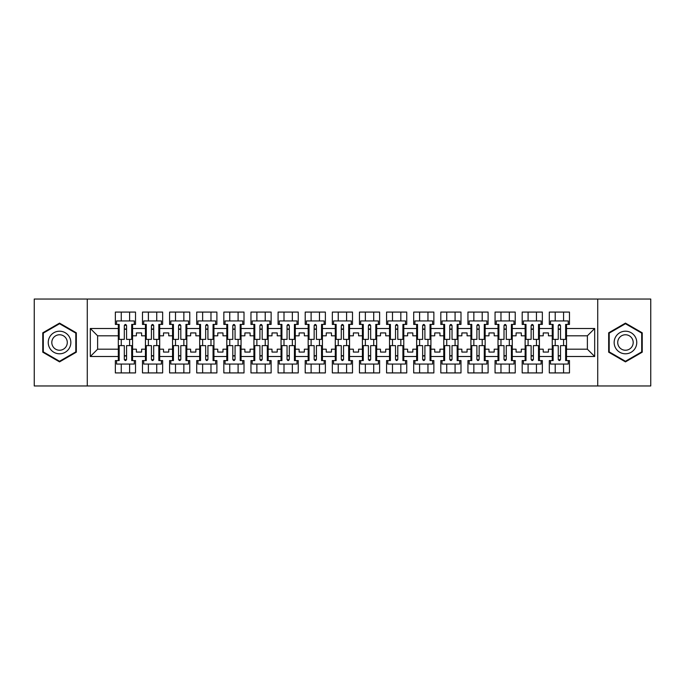 <?xml version="1.0" encoding="UTF-8"?>
<svg xmlns="http://www.w3.org/2000/svg" width="685" height="685" viewBox="0 0 685 685"><rect width="100%" height="100%" fill="white"/><g stroke="black" fill="none" stroke-linecap="round" stroke-linejoin="round"><path stroke-width="1.03" d="M597.722 299.037L34.25 299.037L34.25 385.963L650.75 385.963L650.75 299.037L597.722 299.037L597.722 385.963M539.395 349.196L543.222 349.196L543.222 352.064L548.437 352.064L548.437 349.196L552.256 349.196L552.256 335.804L548.437 335.804L548.437 332.936L543.222 332.936L543.222 335.804L539.395 335.804L539.395 356.5L552.256 356.5L552.256 360.584L549.301 360.584L549.301 372.923L569.475 372.923L569.475 360.584L566.512 360.584L566.512 349.196L587.379 349.196L587.379 335.804L566.512 335.804L566.512 349.196M512.269 349.196L516.096 349.196L516.096 352.064L521.311 352.064L521.311 349.196L525.138 349.196L525.138 335.804L521.311 335.804L521.311 332.936L516.096 332.936L516.096 335.804L512.269 335.804L512.269 356.5L525.138 356.5L525.138 360.584L522.184 360.584L522.184 372.923L542.349 372.923L542.349 360.584L539.395 360.584L539.395 356.5M485.151 349.196L488.979 349.196L488.979 352.064L494.193 352.064L494.193 349.196L498.012 349.196L498.012 335.804L494.193 335.804L494.193 332.936L488.979 332.936L488.979 335.804L485.151 335.804L485.151 356.5L498.012 356.5L498.012 360.584L495.058 360.584L495.058 372.923L515.231 372.923L515.231 360.584L512.269 360.584L512.269 356.5M458.025 349.196L461.853 349.196L461.853 352.064L467.067 352.064L467.067 349.196L470.895 349.196L470.895 335.804L467.067 335.804L467.067 332.936L461.853 332.936L461.853 335.804L458.025 335.804L458.025 356.5L470.895 356.5L470.895 360.584L467.941 360.584L467.941 372.923L488.105 372.923L488.105 360.584L485.151 360.584L485.151 356.5M430.908 349.196L434.735 349.196L434.735 352.064L439.95 352.064L439.95 349.196L443.769 349.196L443.769 335.804L439.95 335.804L439.95 332.936L434.735 332.936L434.735 335.804L430.908 335.804L430.908 356.5L443.769 356.5L443.769 360.584L440.815 360.584L440.815 372.923L460.988 372.923L460.988 360.584L458.025 360.584L458.025 356.5M403.782 349.196L407.609 349.196L407.609 352.064L412.824 352.064L412.824 349.196L416.651 349.196L416.651 335.804L412.824 335.804L412.824 332.936L407.609 332.936L407.609 335.804L403.782 335.804L403.782 356.5L416.651 356.5L416.651 360.584L413.697 360.584L413.697 372.923L433.862 372.923L433.862 360.584L430.908 360.584L430.908 356.5M376.664 349.196L380.492 349.196L380.492 352.064L385.706 352.064L385.706 349.196L389.525 349.196L389.525 335.804L385.706 335.804L385.706 332.936L380.492 332.936L380.492 335.804L376.664 335.804L376.664 356.5L389.525 356.5L389.525 360.584L386.571 360.584L386.571 372.923L406.744 372.923L406.744 360.584L403.782 360.584L403.782 356.5M349.538 349.196L353.366 349.196L353.366 352.064L358.58 352.064L358.58 349.196L362.408 349.196L362.408 335.804L358.58 335.804L358.58 332.936L353.366 332.936L353.366 335.804L349.538 335.804L349.538 356.5L362.408 356.5L362.408 360.584L359.454 360.584L359.454 372.923L379.618 372.923L379.618 360.584L376.664 360.584L376.664 356.5M322.421 349.196L326.248 349.196L326.248 352.064L331.463 352.064L331.463 349.196L335.282 349.196L335.282 335.804L331.463 335.804L331.463 332.936L326.248 332.936L326.248 335.804L322.421 335.804L322.421 356.5L335.282 356.5L335.282 360.584L332.328 360.584L332.328 372.923L352.501 372.923L352.501 360.584L349.538 360.584L349.538 356.5M295.295 349.196L299.122 349.196L299.122 352.064L304.337 352.064L304.337 349.196L308.164 349.196L308.164 335.804L304.337 335.804L304.337 332.936L299.122 332.936L299.122 335.804L295.295 335.804L295.295 356.5L308.164 356.5L308.164 360.584L305.21 360.584L305.21 372.923L325.375 372.923L325.375 360.584L322.421 360.584L322.421 356.5M268.177 349.196L271.996 349.196L271.996 352.064L277.219 352.064L277.219 349.196L281.038 349.196L281.038 335.804L277.219 335.804L277.219 332.936L271.996 332.936L271.996 335.804L268.177 335.804L268.177 356.5L281.038 356.5L281.038 360.584L278.084 360.584L278.084 372.923L298.249 372.923L298.249 360.584L295.295 360.584L295.295 356.5M241.051 349.196L244.879 349.196L244.879 352.064L250.093 352.064L250.093 349.196L253.921 349.196L253.921 335.804L250.093 335.804L250.093 332.936L244.879 332.936L244.879 335.804L241.051 335.804L241.051 356.5L253.921 356.5L253.921 360.584L250.967 360.584L250.967 372.923L271.132 372.923L271.132 360.584L268.177 360.584L268.177 356.5M213.934 349.196L217.753 349.196L217.753 352.064L222.976 352.064L222.976 349.196L226.795 349.196L226.795 335.804L222.976 335.804L222.976 332.936L217.753 332.936L217.753 335.804L213.934 335.804L213.934 356.5L226.795 356.5L226.795 360.584L223.841 360.584L223.841 372.923L244.006 372.923L244.006 360.584L241.051 360.584L241.051 356.5M186.808 349.196L190.635 349.196L190.635 352.064L195.85 352.064L195.85 349.196L199.677 349.196L199.677 335.804L195.85 335.804L195.85 332.936L190.635 332.936L190.635 335.804L186.808 335.804L186.808 356.5L199.677 356.5L199.677 360.584L196.723 360.584L196.723 372.923L216.888 372.923L216.888 360.584L213.934 360.584L213.934 356.5M159.691 349.196L163.51 349.196L163.51 352.064L168.733 352.064L168.733 349.196L172.552 349.196L172.552 335.804L168.733 335.804L168.733 332.936L163.51 332.936L163.51 335.804L159.691 335.804L159.691 356.5L172.552 356.5L172.552 360.584L169.597 360.584L169.597 372.923L189.762 372.923L189.762 360.584L186.808 360.584L186.808 356.5M132.565 349.196L136.392 349.196L136.392 352.064L141.607 352.064L141.607 349.196L145.434 349.196L145.434 335.804L141.607 335.804L141.607 332.936L136.392 332.936L136.392 335.804L132.565 335.804L132.565 356.5L145.434 356.5L145.434 360.584L142.48 360.584L142.48 372.923L162.645 372.923L162.645 360.584L159.691 360.584L159.691 356.5M87.278 385.963L87.278 299.037M159.691 335.804L159.691 328.5L172.552 328.5L172.552 335.804M186.808 335.804L186.808 324.416L189.762 324.416L189.762 312.077L169.597 312.077L169.597 324.416L172.552 324.416L172.552 328.5M186.808 328.5L199.677 328.5L199.677 335.804M213.934 335.804L213.934 324.416L216.888 324.416L216.888 312.077L196.723 312.077L196.723 324.416L199.677 324.416L199.677 328.5M213.934 328.5L226.795 328.5L226.795 335.804M241.051 335.804L241.051 324.416L244.006 324.416L244.006 312.077L223.841 312.077L223.841 324.416L226.795 324.416L226.795 328.5M241.051 328.5L253.921 328.5L253.921 335.804M268.177 335.804L268.177 324.416L271.132 324.416L271.132 312.077L250.967 312.077L250.967 324.416L253.921 324.416L253.921 328.5M268.177 328.5L281.038 328.5L281.038 335.804M295.295 335.804L295.295 324.416L298.249 324.416L298.249 312.077L278.084 312.077L278.084 324.416L281.038 324.416L281.038 328.5M295.295 328.5L308.164 328.5L308.164 335.804M322.421 335.804L322.421 324.416L325.375 324.416L325.375 312.077L305.21 312.077L305.21 324.416L308.164 324.416L308.164 328.5M322.421 328.5L335.282 328.5L335.282 335.804M349.538 335.804L349.538 324.416L352.501 324.416L352.501 312.077L332.328 312.077L332.328 324.416L335.282 324.416L335.282 328.5M349.538 328.5L362.408 328.5L362.408 335.804M376.664 335.804L376.664 324.416L379.618 324.416L379.618 312.077L359.454 312.077L359.454 324.416L362.408 324.416L362.408 328.5M376.664 328.5L389.525 328.5L389.525 335.804M403.782 335.804L403.782 324.416L406.744 324.416L406.744 312.077L386.571 312.077L386.571 324.416L389.525 324.416L389.525 328.5M403.782 328.5L416.651 328.5L416.651 335.804M430.908 335.804L430.908 324.416L433.862 324.416L433.862 312.077L413.697 312.077L413.697 324.416L416.651 324.416L416.651 328.5M430.908 328.5L443.769 328.5L443.769 335.804M458.025 335.804L458.025 324.416L460.988 324.416L460.988 312.077L440.815 312.077L440.815 324.416L443.769 324.416L443.769 328.5M458.025 328.5L470.895 328.5L470.895 335.804M485.151 335.804L485.151 324.416L488.105 324.416L488.105 312.077L467.941 312.077L467.941 324.416L470.895 324.416L470.895 328.5M485.151 328.5L498.012 328.5L498.012 335.804M512.269 335.804L512.269 324.416L515.231 324.416L515.231 312.077L495.058 312.077L495.058 324.416L498.012 324.416L498.012 328.5M512.269 328.5L525.138 328.5L525.138 335.804M539.395 335.804L539.395 324.416L542.349 324.416L542.349 312.077L522.184 312.077L522.184 324.416L525.138 324.416L525.138 328.5M539.395 328.5L552.256 328.5L552.256 335.804M566.512 335.804L566.512 324.416L569.475 324.416L569.475 312.077L549.301 312.077L549.301 324.416L552.256 324.416L552.256 328.5M566.512 328.5L594.683 328.5L594.683 356.5L566.512 356.5M118.308 349.196L118.308 335.804L97.621 335.804L97.621 349.196L118.308 349.196L118.308 360.584L115.354 360.584L115.354 372.923L135.519 372.923L135.519 360.584L132.565 360.584L132.565 356.5M118.308 356.5L90.317 356.5L90.317 328.5L118.308 328.5L118.308 335.804M132.565 335.804L132.565 324.416L135.519 324.416L135.519 312.077L115.354 312.077L115.354 324.416L118.308 324.416L118.308 328.5M132.565 328.5L145.434 328.5L145.434 335.804M159.691 328.5L159.691 324.416L162.645 324.416L162.645 312.077L142.48 312.077L142.48 324.416L145.434 324.416L145.434 328.5M552.256 349.196L552.256 356.5M525.138 349.196L525.138 356.5M498.012 349.196L498.012 356.5M470.895 349.196L470.895 356.5M443.769 349.196L443.769 356.5M416.651 349.196L416.651 356.5M389.525 349.196L389.525 356.5M362.408 349.196L362.408 356.5M335.282 349.196L335.282 356.5M308.164 349.196L308.164 356.5M281.038 349.196L281.038 356.5M253.921 349.196L253.921 356.5M226.795 349.196L226.795 356.5M199.677 349.196L199.677 356.5M172.552 349.196L172.552 356.5M145.434 349.196L145.434 356.5M97.621 349.196L90.317 356.5M90.317 328.5L97.621 335.804M587.379 349.196L594.683 356.5M594.683 328.5L587.379 335.804M124.31 329.288L126.571 329.288M124.31 355.712L126.571 355.712M121.262 372.923L121.262 364.06L129.611 364.06L129.611 372.923M121.262 312.077L121.262 320.94L129.611 320.94L129.611 312.077M121.262 345.625L121.262 339.375M129.611 345.625L129.611 339.375M151.428 329.288L153.688 329.288M151.428 355.712L153.688 355.712M148.388 372.923L148.388 364.06L156.737 364.06L156.737 372.923M148.388 312.077L148.388 320.94L156.737 320.94L156.737 312.077M148.388 345.625L148.388 339.375M156.737 345.625L156.737 339.375M178.554 329.288L180.814 329.288M178.554 355.712L180.814 355.712M175.506 372.923L175.506 364.06L183.854 364.06L183.854 372.923M175.506 312.077L175.506 320.94L183.854 320.94L183.854 312.077M175.506 345.625L175.506 339.375M183.854 345.625L183.854 339.375M205.671 329.288L207.932 329.288M205.671 355.712L207.932 355.712M202.632 372.923L202.632 364.06L210.98 364.06L210.98 372.923M202.632 312.077L202.632 320.94L210.98 320.94L210.98 312.077M202.632 345.625L202.632 339.375M210.98 345.625L210.98 339.375M232.797 329.288L235.058 329.288M232.797 355.712L235.058 355.712M229.749 372.923L229.749 364.06L238.097 364.06L238.097 372.923M229.749 312.077L229.749 320.94L238.097 320.94L238.097 312.077M229.749 345.625L229.749 339.375M238.097 345.625L238.097 339.375M259.915 329.288L262.175 329.288M259.915 355.712L262.175 355.712M256.875 372.923L256.875 364.06L265.223 364.06L265.223 372.923M256.875 312.077L256.875 320.94L265.223 320.94L265.223 312.077M256.875 345.625L256.875 339.375M265.223 345.625L265.223 339.375M287.041 329.288L289.301 329.288M287.041 355.712L289.301 355.712M284.001 372.923L284.001 364.06L292.341 364.06L292.341 372.923M284.001 312.077L284.001 320.94L292.341 320.94L292.341 312.077M284.001 345.625L284.001 339.375M292.341 345.625L292.341 339.375M314.158 329.288L316.419 329.288M314.158 355.712L316.419 355.712M311.118 372.923L311.118 364.06L319.467 364.06L319.467 372.923M311.118 312.077L311.118 320.94L319.467 320.94L319.467 312.077M311.118 345.625L311.118 339.375M319.467 345.625L319.467 339.375M341.284 329.288L343.545 329.288M341.284 355.712L343.545 355.712M338.244 372.923L338.244 364.06L346.584 364.06L346.584 372.923M338.244 312.077L338.244 320.94L346.584 320.94L346.584 312.077M338.244 345.625L338.244 339.375M346.584 345.625L346.584 339.375M368.402 329.288L370.662 329.288M368.402 355.712L370.662 355.712M365.362 372.923L365.362 364.06L373.71 364.06L373.71 372.923M365.362 312.077L365.362 320.94L373.71 320.94L373.71 312.077M365.362 345.625L365.362 339.375M373.71 345.625L373.71 339.375M395.528 329.288L397.788 329.288M395.528 355.712L397.788 355.712M392.488 372.923L392.488 364.06L400.828 364.06L400.828 372.923M392.488 312.077L392.488 320.94L400.828 320.94L400.828 312.077M392.488 345.625L392.488 339.375M400.828 345.625L400.828 339.375M422.645 329.288L424.905 329.288M422.645 355.712L424.905 355.712M419.605 372.923L419.605 364.06L427.954 364.06L427.954 372.923M419.605 312.077L419.605 320.94L427.954 320.94L427.954 312.077M419.605 345.625L419.605 339.375M427.954 345.625L427.954 339.375M449.771 329.288L452.031 329.288M449.771 355.712L452.031 355.712M446.731 372.923L446.731 364.06L455.071 364.06L455.071 372.923M446.731 312.077L446.731 320.94L455.071 320.94L455.071 312.077M446.731 345.625L446.731 339.375M455.071 345.625L455.071 339.375M476.888 329.288L479.149 329.288M476.888 355.712L479.149 355.712M473.849 372.923L473.849 364.06L482.197 364.06L482.197 372.923M473.849 312.077L473.849 320.94L482.197 320.94L482.197 312.077M473.849 345.625L473.849 339.375M482.197 345.625L482.197 339.375M504.014 329.288L506.275 329.288M504.014 355.712L506.275 355.712M500.975 372.923L500.975 364.06L509.315 364.06L509.315 372.923M500.975 312.077L500.975 320.94L509.315 320.94L509.315 312.077M500.975 345.625L500.975 339.375M509.315 345.625L509.315 339.375M531.132 329.288L533.392 329.288M531.132 355.712L533.392 355.712M528.092 372.923L528.092 364.06L536.441 364.06L536.441 372.923M528.092 312.077L528.092 320.94L536.441 320.94L536.441 312.077M528.092 345.625L528.092 339.375M536.441 345.625L536.441 339.375M558.258 329.288L560.518 329.288M558.258 355.712L560.518 355.712M555.218 372.923L555.218 364.06L563.558 364.06L563.558 372.923M555.218 312.077L555.218 320.94L563.558 320.94L563.558 312.077M555.218 345.625L555.218 339.375M563.558 345.625L563.558 339.375M76.326 332.816L59.544 323.123L42.77 332.816L42.77 352.184L59.544 361.877L76.326 352.184L76.326 332.816M608.674 332.816L608.674 352.184L625.456 361.877L642.23 352.184L642.23 332.816L625.456 323.123L608.674 332.816M124.31 329.023L126.571 329.023M118.308 324.416L119.181 324.416L119.181 339.375L124.31 339.375L124.31 325.546C125.064 324.091 125.817 324.091 126.571 325.546L126.571 339.375L131.7 339.375L131.7 324.416L132.565 324.416M126.571 325.589A1.13 0.462 -0 0 0 126.374 325.332L124.507 325.332A1.13 0.462 -0 0 0 124.31 325.589M134.303 324.416L134.303 320.94L116.57 320.94L116.57 324.416M126.571 355.977L124.31 355.977M132.565 360.584L131.7 360.584L131.7 345.625L126.571 345.625L126.571 359.454C125.817 360.909 125.064 360.909 124.31 359.454L124.31 345.625L119.181 345.625L119.181 360.584L118.308 360.584M124.31 359.411A1.13 0.462 180 0 0 124.507 359.668L126.374 359.668A1.13 0.462 180 0 0 126.571 359.411M116.57 360.584L116.57 364.06L134.303 364.06L134.303 360.584M49.757 336.849A11.302 11.302 0 0 0 53.892 352.287A11.302 11.302 0 0 0 69.331 348.151A11.302 11.302 0 0 0 65.195 332.713A11.302 11.302 0 0 0 49.757 336.849M52.848 338.63A7.74 7.74 0 0 0 55.682 349.204A7.74 7.74 0 0 0 66.248 346.37A7.74 7.74 0 0 0 63.414 335.796A7.74 7.74 0 0 0 52.848 338.63M75.804 333.115L75.804 351.884L59.544 361.269L43.292 351.884L43.292 333.115L59.544 323.731L75.804 333.115M615.669 336.849A11.302 11.302 0 0 0 619.805 352.287A11.302 11.302 0 0 0 635.243 348.151A11.302 11.302 0 0 0 631.108 332.713A11.302 11.302 0 0 0 615.669 336.849M618.752 338.63A7.74 7.74 0 0 0 621.586 349.204A7.74 7.74 0 0 0 632.152 346.37A7.74 7.74 0 0 0 629.318 335.796A7.74 7.74 0 0 0 618.752 338.63M641.708 333.115L641.708 351.884L625.456 361.269L609.196 351.884L609.196 333.115L625.456 323.731L641.708 333.115M151.428 329.023L153.688 329.023M145.434 324.416L146.299 324.416L146.299 339.375L151.428 339.375L151.428 325.546C152.181 324.091 152.935 324.091 153.688 325.546L153.688 339.375L158.817 339.375L158.817 324.416L159.691 324.416M153.688 325.589A1.13 0.462 -0 0 0 153.491 325.332L151.625 325.332A1.13 0.462 -0 0 0 151.428 325.589M161.429 324.416L161.429 320.94L143.696 320.94L143.696 324.416M178.554 329.023L180.814 329.023M172.552 324.416L173.425 324.416L173.425 339.375L178.554 339.375L178.554 325.546C179.307 324.091 180.061 324.091 180.814 325.546L180.814 339.375L185.943 339.375L185.943 324.416L186.808 324.416M180.814 325.589A1.13 0.462 -0 0 0 180.617 325.332L178.751 325.332A1.13 0.462 -0 0 0 178.554 325.589M188.546 324.416L188.546 320.94L170.813 320.94L170.813 324.416M205.671 329.023L207.932 329.023M199.677 324.416L200.542 324.416L200.542 339.375L205.671 339.375L205.671 325.546C206.425 324.091 207.178 324.091 207.932 325.546L207.932 339.375L213.061 339.375L213.061 324.416L213.934 324.416M207.932 325.589A1.13 0.462 -0 0 0 207.735 325.332L205.868 325.332A1.13 0.462 -0 0 0 205.671 325.589M215.672 324.416L215.672 320.94L197.939 320.94L197.939 324.416M232.797 329.023L235.058 329.023M226.795 324.416L227.668 324.416L227.668 339.375L232.797 339.375L232.797 325.546C233.551 324.091 234.304 324.091 235.058 325.546L235.058 339.375L240.187 339.375L240.187 324.416L241.051 324.416M235.058 325.589A1.13 0.462 -0 0 0 234.861 325.332L232.994 325.332A1.13 0.462 -0 0 0 232.797 325.589M242.79 324.416L242.79 320.94L225.057 320.94L225.057 324.416M259.915 329.023L262.175 329.023M253.921 324.416L254.786 324.416L254.786 339.375L259.915 339.375L259.915 325.546C260.668 324.091 261.422 324.091 262.175 325.546L262.175 339.375L267.304 339.375L267.304 324.416L268.177 324.416M262.175 325.589A1.13 0.462 -0 0 0 261.978 325.332L260.112 325.332A1.13 0.462 -0 0 0 259.915 325.589M269.916 324.416L269.916 320.94L252.183 320.94L252.183 324.416M153.688 355.977L151.428 355.977M151.428 359.539L151.428 345.625L146.299 345.625L146.299 360.584L145.434 360.584M151.428 359.411A1.13 0.462 180 0 0 151.625 359.668L153.491 359.668A1.13 0.462 180 0 0 153.688 359.411M151.428 359.454C152.181 360.909 152.935 360.909 153.688 359.454L153.688 345.625L158.817 345.625L158.817 360.584L159.691 360.584M143.696 360.584L143.696 364.06L161.429 364.06L161.429 360.584M180.814 355.977L178.554 355.977M178.554 359.539L178.554 345.625L173.425 345.625L173.425 360.584L172.552 360.584M178.554 359.411A1.13 0.462 180 0 0 178.751 359.668L180.617 359.668A1.13 0.462 180 0 0 180.814 359.411M178.554 359.454C179.307 360.909 180.061 360.909 180.814 359.454L180.814 345.625L185.943 345.625L185.943 360.584L186.808 360.584M170.813 360.584L170.813 364.06L188.546 364.06L188.546 360.584M207.932 355.977L205.671 355.977M205.671 359.539L205.671 345.625L200.542 345.625L200.542 360.584L199.677 360.584M205.671 359.411A1.13 0.462 180 0 0 205.868 359.668L207.735 359.668A1.13 0.462 180 0 0 207.932 359.411M205.671 359.454C206.425 360.909 207.178 360.909 207.932 359.454L207.932 345.625L213.061 345.625L213.061 360.584L213.934 360.584M197.939 360.584L197.939 364.06L215.672 364.06L215.672 360.584M235.058 355.977L232.797 355.977M232.797 359.539L232.797 345.625L227.668 345.625L227.668 360.584L226.795 360.584M232.797 359.411A1.13 0.462 180 0 0 232.994 359.668L234.861 359.668A1.13 0.462 180 0 0 235.058 359.411M232.797 359.454C233.551 360.909 234.304 360.909 235.058 359.454L235.058 345.625L240.187 345.625L240.187 360.584L241.051 360.584M225.057 360.584L225.057 364.06L242.79 364.06L242.79 360.584M262.175 355.977L259.915 355.977M268.177 360.584L267.304 360.584L267.304 345.625L262.175 345.625L262.175 359.454C261.422 360.909 260.668 360.909 259.915 359.454L259.915 345.625L254.786 345.625L254.786 360.584L253.921 360.584M259.915 359.411A1.13 0.462 180 0 0 260.112 359.668L261.978 359.668A1.13 0.462 180 0 0 262.175 359.411M252.183 360.584L252.183 364.06L269.916 364.06L269.916 360.584M287.041 329.023L289.301 329.023M281.038 324.416L281.912 324.416L281.912 339.375L287.041 339.375L287.041 325.546C287.794 324.091 288.548 324.091 289.301 325.546L289.301 339.375L294.43 339.375L294.43 324.416L295.295 324.416M289.301 325.589A1.13 0.462 -0 0 0 289.104 325.332L287.238 325.332A1.13 0.462 -0 0 0 287.041 325.589M297.033 324.416L297.033 320.94L279.3 320.94L279.3 324.416M289.301 355.977L287.041 355.977M295.295 360.584L294.43 360.584L294.43 345.625L289.301 345.625L289.301 359.454C288.548 360.909 287.794 360.909 287.041 359.454L287.041 345.625L281.912 345.625L281.912 360.584L281.038 360.584M287.041 359.411A1.13 0.462 180 0 0 287.238 359.668L289.104 359.668A1.13 0.462 180 0 0 289.301 359.411M279.3 360.584L279.3 364.06L297.033 364.06L297.033 360.584M314.158 329.023L316.419 329.023M308.164 324.416L309.029 324.416L309.029 339.375L314.158 339.375L314.158 325.546C314.912 324.091 315.665 324.091 316.419 325.546L316.419 339.375L321.548 339.375L321.548 324.416L322.421 324.416M316.419 325.589A1.13 0.462 -0 0 0 316.222 325.332L314.355 325.332A1.13 0.462 -0 0 0 314.158 325.589M324.159 324.416L324.159 320.94L306.426 320.94L306.426 324.416M316.419 355.977L314.158 355.977M322.421 360.584L321.548 360.584L321.548 345.625L316.419 345.625L316.419 359.454C315.665 360.909 314.912 360.909 314.158 359.454L314.158 345.625L309.029 345.625L309.029 360.584L308.164 360.584M314.158 359.411A1.13 0.462 180 0 0 314.355 359.668L316.222 359.668A1.13 0.462 180 0 0 316.419 359.411M306.426 360.584L306.426 364.06L324.159 364.06L324.159 360.584M341.284 329.023L343.545 329.023M335.282 324.416L336.155 324.416L336.155 339.375L341.284 339.375L341.284 325.546C342.038 324.091 342.791 324.091 343.545 325.546L343.545 339.375L348.674 339.375L348.674 324.416L349.538 324.416M343.545 325.589A1.13 0.462 -0 0 0 343.348 325.332L341.481 325.332A1.13 0.462 -0 0 0 341.284 325.589M351.277 324.416L351.277 320.94L333.544 320.94L333.544 324.416M343.545 355.977L341.284 355.977M349.538 360.584L348.674 360.584L348.674 345.625L343.545 345.625L343.545 359.454C342.791 360.909 342.038 360.909 341.284 359.454L341.284 345.625L336.155 345.625L336.155 360.584L335.282 360.584M341.284 359.411A1.13 0.462 180 0 0 341.481 359.668L343.348 359.668A1.13 0.462 180 0 0 343.545 359.411M333.544 360.584L333.544 364.06L351.277 364.06L351.277 360.584M368.402 329.023L370.662 329.023M362.408 324.416L363.273 324.416L363.273 339.375L368.402 339.375L368.402 325.546C369.155 324.091 369.909 324.091 370.662 325.546L370.662 339.375L375.791 339.375L375.791 324.416L376.664 324.416M370.662 325.589A1.13 0.462 -0 0 0 370.474 325.332L368.599 325.332A1.13 0.462 -0 0 0 368.402 325.589M378.403 324.416L378.403 320.94L360.67 320.94L360.67 324.416M370.662 355.977L368.402 355.977M376.664 360.584L375.791 360.584L375.791 345.625L370.662 345.625L370.662 359.454C369.909 360.909 369.155 360.909 368.402 359.454L368.402 345.625L363.273 345.625L363.273 360.584L362.408 360.584M368.402 359.411A1.13 0.462 180 0 0 368.599 359.668L370.474 359.668A1.13 0.462 180 0 0 370.662 359.411M360.67 360.584L360.67 364.06L378.403 364.06L378.403 360.584M395.528 329.023L397.788 329.023M389.525 324.416L390.399 324.416L390.399 339.375L395.528 339.375L395.528 325.546C396.281 324.091 397.035 324.091 397.788 325.546L397.788 339.375L402.917 339.375L402.917 324.416L403.782 324.416M397.788 325.589A1.13 0.462 -0 0 0 397.591 325.332L395.724 325.332A1.13 0.462 -0 0 0 395.528 325.589M405.52 324.416L405.52 320.94L387.787 320.94L387.787 324.416M397.788 355.977L395.528 355.977M403.782 360.584L402.917 360.584L402.917 345.625L397.788 345.625L397.788 359.454C397.035 360.909 396.281 360.909 395.528 359.454L395.528 345.625L390.399 345.625L390.399 360.584L389.525 360.584M395.528 359.411A1.13 0.462 180 0 0 395.724 359.668L397.591 359.668A1.13 0.462 180 0 0 397.788 359.411M387.787 360.584L387.787 364.06L405.52 364.06L405.52 360.584M422.645 329.023L424.905 329.023M416.651 324.416L417.516 324.416L417.516 339.375L422.645 339.375L422.645 325.546C423.399 324.091 424.152 324.091 424.905 325.546L424.905 339.375L430.034 339.375L430.034 324.416L430.908 324.416M424.905 325.589A1.13 0.462 -0 0 0 424.717 325.332L422.842 325.332A1.13 0.462 -0 0 0 422.645 325.589M432.646 324.416L432.646 320.94L414.913 320.94L414.913 324.416M424.905 355.977L422.645 355.977M430.908 360.584L430.034 360.584L430.034 345.625L424.905 345.625L424.905 359.454C424.152 360.909 423.399 360.909 422.645 359.454L422.645 345.625L417.516 345.625L417.516 360.584L416.651 360.584M422.645 359.411A1.13 0.462 180 0 0 422.842 359.668L424.717 359.668A1.13 0.462 180 0 0 424.905 359.411M414.913 360.584L414.913 364.06L432.646 364.06L432.646 360.584M449.771 329.023L452.031 329.023M443.769 324.416L444.642 324.416L444.642 339.375L449.771 339.375L449.771 325.546C450.524 324.091 451.278 324.091 452.031 325.546L452.031 339.375L457.16 339.375L457.16 324.416L458.025 324.416M452.031 325.589A1.13 0.462 -0 0 0 451.835 325.332L449.968 325.332A1.13 0.462 -0 0 0 449.771 325.589M459.763 324.416L459.763 320.94L442.03 320.94L442.03 324.416M452.031 355.977L449.771 355.977M458.025 360.584L457.16 360.584L457.16 345.625L452.031 345.625L452.031 359.454C451.278 360.909 450.524 360.909 449.771 359.454L449.771 345.625L444.642 345.625L444.642 360.584L443.769 360.584M449.771 359.411A1.13 0.462 180 0 0 449.968 359.668L451.835 359.668A1.13 0.462 180 0 0 452.031 359.411M442.03 360.584L442.03 364.06L459.763 364.06L459.763 360.584M476.888 329.023L479.149 329.023M470.895 324.416L471.76 324.416L471.76 339.375L476.888 339.375L476.888 325.546C477.642 324.091 478.395 324.091 479.149 325.546L479.149 339.375L484.278 339.375L484.278 324.416L485.151 324.416M479.149 325.589A1.13 0.462 -0 0 0 478.961 325.332L477.085 325.332A1.13 0.462 -0 0 0 476.888 325.589M486.889 324.416L486.889 320.94L469.156 320.94L469.156 324.416M479.149 355.977L476.888 355.977M476.888 359.539L476.888 345.625L471.76 345.625L471.76 360.584L470.895 360.584M476.888 359.411A1.13 0.462 180 0 0 477.085 359.668L478.961 359.668A1.13 0.462 180 0 0 479.149 359.411M476.888 359.454C477.642 360.909 478.395 360.909 479.149 359.454L479.149 345.625L484.278 345.625L484.278 360.584L485.151 360.584M469.156 360.584L469.156 364.06L486.889 364.06L486.889 360.584M504.014 329.023L506.275 329.023M498.012 324.416L498.885 324.416L498.885 339.375L504.014 339.375L504.014 325.546C504.768 324.091 505.521 324.091 506.275 325.546L506.275 339.375L511.404 339.375L511.404 324.416L512.269 324.416M506.275 325.589A1.13 0.462 -0 0 0 506.078 325.332L504.211 325.332A1.13 0.462 -0 0 0 504.014 325.589M514.007 324.416L514.007 320.94L496.274 320.94L496.274 324.416M506.275 355.977L504.014 355.977M504.014 359.539L504.014 345.625L498.885 345.625L498.885 360.584L498.012 360.584M504.014 359.411A1.13 0.462 180 0 0 504.211 359.668L506.078 359.668A1.13 0.462 180 0 0 506.275 359.411M504.014 359.454C504.768 360.909 505.521 360.909 506.275 359.454L506.275 345.625L511.404 345.625L511.404 360.584L512.269 360.584M496.274 360.584L496.274 364.06L514.007 364.06L514.007 360.584M531.132 329.023L533.392 329.023M525.138 324.416L526.003 324.416L526.003 339.375L531.132 339.375L531.132 325.546C531.885 324.091 532.639 324.091 533.392 325.546L533.392 339.375L538.521 339.375L538.521 324.416L539.395 324.416M533.392 325.589A1.13 0.462 -0 0 0 533.204 325.332L531.329 325.332A1.13 0.462 -0 0 0 531.132 325.589M541.133 324.416L541.133 320.94L523.4 320.94L523.4 324.416M533.392 355.977L531.132 355.977M531.132 359.539L531.132 345.625L526.003 345.625L526.003 360.584L525.138 360.584M531.132 359.411A1.13 0.462 180 0 0 531.329 359.668L533.204 359.668A1.13 0.462 180 0 0 533.392 359.411M531.132 359.454C531.894 360.909 532.647 360.909 533.392 359.454L533.392 345.625L538.521 345.625L538.521 360.584L539.395 360.584M523.4 360.584L523.4 364.06L541.133 364.06L541.133 360.584M558.258 329.023L560.518 329.023M552.256 324.416L553.129 324.416L553.129 339.375L558.258 339.375L558.258 325.546C559.011 324.091 559.765 324.091 560.518 325.546L560.518 339.375L565.647 339.375L565.647 324.416L566.512 324.416M560.518 325.589A1.13 0.462 -0 0 0 560.321 325.332L558.455 325.332A1.13 0.462 -0 0 0 558.258 325.589M568.25 324.416L568.25 320.94L550.517 320.94L550.517 324.416M560.518 355.977L558.258 355.977M558.258 359.539L558.258 345.625L553.129 345.625L553.129 360.584L552.256 360.584M558.258 359.411A1.13 0.462 180 0 0 558.455 359.668L560.321 359.668A1.13 0.462 180 0 0 560.518 359.411M558.258 359.454C559.011 360.909 559.765 360.909 560.518 359.454L560.518 345.625L565.647 345.625L565.647 360.584L566.512 360.584M550.517 360.584L550.517 364.06L568.25 364.06L568.25 360.584"/></g></svg>
